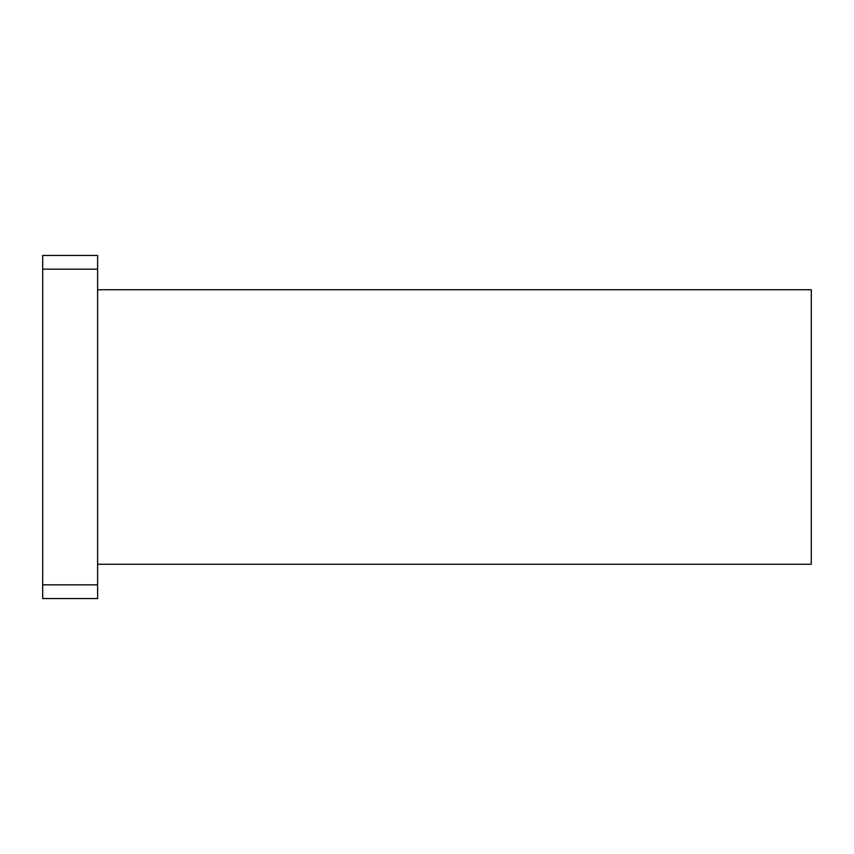<?xml version="1.0" encoding="UTF-8"?>
<svg xmlns="http://www.w3.org/2000/svg" width="854" height="854" viewBox="0 0 854 854"><rect width="100%" height="100%" fill="white"/><g stroke="black" fill="none" stroke-linecap="round" stroke-linejoin="round"><path stroke-width="1.28" d="M97.602 269.159L97.602 255.442L42.7 255.442L42.7 269.159L97.602 269.159L97.602 584.841L42.7 584.841L42.7 269.159M42.7 584.841L42.7 598.558L97.602 598.558L97.602 584.841M97.602 564.248L811.3 564.248L811.3 289.752L97.602 289.752"/></g></svg>

